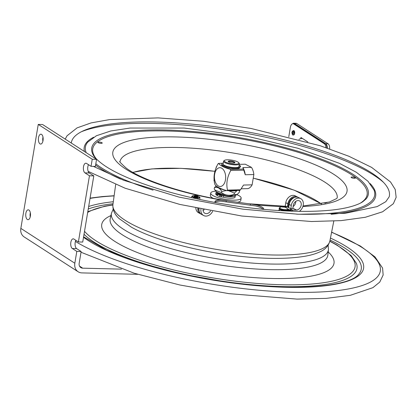 <?xml version="1.0" encoding="UTF-8"?>
<svg xmlns="http://www.w3.org/2000/svg" width="417" height="417" viewBox="0 0 417 417"><rect width="100%" height="100%" fill="white"/><g stroke="black" fill="none" stroke-linecap="round" stroke-linejoin="round"><path stroke-width="0.63" d="M325.578 203.069A1.486 0.365 -170.5 0 1 325.411 202.73A1.486 0.365 -170.5 0 1 326.704 202.672A1.486 0.365 -170.5 0 1 326.954 202.714M325.411 202.73L324.973 203.022A1.882 0.464 9.5 0 0 324.895 203.126A1.882 0.464 9.5 0 0 324.916 203.225M263.163 209.287A12.463 3.081 9.5 0 0 255.715 205.951L220.906 201.145A12.463 3.081 9.5 0 0 215.073 202.224M250.581 205.169L250.257 205.133L250.45 203.981L255.991 204.841A12.463 3.081 -170.5 0 1 263.69 209.073A12.463 3.081 -170.5 0 1 263.596 209.329M215.308 202.558A12.463 3.081 -170.5 0 1 214.953 201.625A12.463 3.081 -170.5 0 1 221.02 200.014L250.45 203.981M100.257 143.26A2.174 0.537 -170.5 0 1 97.948 142.333A2.174 0.537 -170.5 0 1 100.184 142.166A2.174 0.537 -170.5 0 1 102.243 143.052A2.174 0.537 -170.5 0 1 100.257 143.26M353.105 177.079A2.174 0.537 -170.5 0 1 355.414 178.007A2.174 0.537 -170.5 0 1 353.178 178.179A2.174 0.537 -170.5 0 1 351.119 177.288A2.174 0.537 -170.5 0 1 353.105 177.079M71.265 143.026A161.243 39.829 -170.5 0 1 227.103 128.478A161.243 39.829 -170.5 0 1 389.077 191.236A161.243 39.829 -170.5 0 1 389.191 196.803L385.788 201.692L377.166 206.597L345.255 213.301L298.363 214.244L242.793 209.162L179.133 197.137L123.703 180.3L93.392 166.388M78.135 271.759L24.155 236.929A9.893 8.319 -57.2 0 1 20.85 228.396L74.831 263.226A9.893 8.319 -57.2 0 0 78.135 271.759A9.893 8.319 -57.2 0 0 81.914 272.9L137.818 274.313M121.535 269.153L82.707 268.173A4.947 4.16 -57.2 0 1 80.815 267.599A4.947 4.16 -57.2 0 1 79.162 263.335L81.143 251.519L76.806 251.409L72.308 248.506A4.947 2.382 91.4 0 1 70.76 243.017A4.947 2.382 91.4 0 1 73.225 238.837A4.947 2.382 91.4 0 1 73.892 239.056L78.391 241.954L89.462 175.781L84.964 172.878A4.947 2.382 91.4 0 1 83.416 167.389A4.947 2.382 91.4 0 1 85.881 163.209A4.947 2.382 91.4 0 1 86.548 163.428L91.047 166.326L92.235 159.237L38.249 124.412L20.85 228.396M74.831 263.226L76.806 251.409M43.024 140.581A4.947 2.382 91.4 0 1 40.647 144.073A4.947 2.382 91.4 0 1 38.526 137.678A4.947 2.382 91.4 0 1 40.897 134.185A4.947 2.382 91.4 0 1 43.024 140.581M30.368 216.209A4.947 2.382 91.4 0 1 27.991 219.702A4.947 2.382 91.4 0 1 25.87 213.306A4.947 2.382 91.4 0 1 28.241 209.814A4.947 2.382 91.4 0 1 30.368 216.209M91.047 166.326L95.378 166.44L96.567 159.346L42.586 124.521L38.249 124.412M92.235 159.237L96.567 159.346M75.858 240.322A4.947 2.382 -88.6 0 0 76.645 248.615L81.143 251.519M78.391 241.954L82.722 242.063L93.799 175.891L89.462 175.781M88.508 164.694A4.947 2.382 -88.6 0 0 89.301 172.987L93.799 175.891M42.993 137.136A4.947 2.382 -88.6 0 0 42.857 137.787A4.947 2.382 -88.6 0 0 42.888 141.233M30.337 212.759A4.947 2.382 -88.6 0 0 30.201 213.415A4.947 2.382 -88.6 0 0 30.232 216.861M216.34 185.961A11.077 2.737 9.5 0 0 218.399 187.921A11.077 2.737 9.5 0 0 224.779 190.001M228.474 190.637A11.077 2.737 9.5 0 0 237.19 190.413M226.4 190.538L221.802 191.434C219.712 187.978 217.257 186.727 214.432 187.681L214.218 188.937L215.036 190.11L221.589 192.69C225.409 195.448 229.6 196 234.156 194.343L237.059 194.619L239.348 192.242L239.561 190.986L238.665 190.376M221.802 191.434L221.589 192.69M214.432 187.681L216.121 185.773M237.21 190.413L234.364 193.092L228.438 190.637M234.364 193.092L234.156 194.343M217.638 192.456A11.077 2.737 -170.5 0 1 215.834 191.153A15.429 3.81 9.5 0 0 210.726 193.066A15.429 3.81 9.5 0 0 232.962 200.144A15.429 3.81 9.5 0 0 241.162 198.164A15.429 3.81 9.5 0 0 236.965 194.676A11.077 2.737 -170.5 0 1 228.276 195.239A11.077 2.737 -170.5 0 1 217.638 192.456M239.144 190.361L239.561 190.986M228.511 161.869A3.039 0.751 -170.5 0 1 228.516 161.853A3.039 0.751 -170.5 0 1 229.757 161.468A3.039 0.751 -170.5 0 1 232.931 161.911A3.039 0.751 -170.5 0 1 234.505 162.859A3.039 0.751 -170.5 0 1 234.5 162.87M229.595 160.972A3.43 0.85 9.5 0 0 228.266 161.645A3.43 0.85 9.5 0 0 231.435 162.818A3.43 0.85 9.5 0 0 234.813 162.739A3.43 0.85 9.5 0 0 233.551 161.593A3.43 0.85 9.5 0 0 229.595 160.972M225.628 162.13A7.417 1.835 -170.5 0 1 224.575 160.337A7.417 1.835 -170.5 0 1 231.873 160.17A7.417 1.835 -170.5 0 1 238.727 162.703A7.417 1.835 -170.5 0 1 234.557 164.142A7.417 1.835 -170.5 0 1 225.628 162.13M224.575 160.337L223.919 160.769A8.012 1.981 9.5 0 0 223.575 161.223A8.012 1.981 9.5 0 0 225.06 162.708A8.012 1.981 9.5 0 0 233.749 164.824A8.012 1.981 9.5 0 0 239.379 163.871A8.012 1.981 9.5 0 0 239.202 163.328L238.727 162.703M239.379 163.871L238.925 166.571A8.012 1.981 -170.5 0 1 233.296 167.525A8.012 1.981 -170.5 0 1 224.607 165.413A8.012 1.981 -170.5 0 1 223.121 163.928L223.575 161.223M240.249 165.721L240.354 166.159L240.249 165.721L239.144 165.268M239.629 167.498L240.223 166.951L240.119 166.513M240.223 166.951L240.354 166.159L239.765 166.706A9.08 2.241 -170.5 0 1 239.759 166.883A9.08 2.241 -170.5 0 1 230.434 167.598A9.08 2.241 -170.5 0 1 221.849 163.886A9.08 2.241 -170.5 0 1 223.283 162.974M239.759 166.883L239.629 167.681A9.08 2.241 -170.5 0 1 230.304 168.395A9.08 2.241 -170.5 0 1 221.719 164.684L221.849 163.886M239.103 165.533L239.368 165.695L239.066 165.757M222.386 163.287L218.565 163.386C219.983 165.455 223.924 167.462 230.398 169.406L243.434 169.073L242.845 167.587L251.456 167.368L245.243 164.204L239.301 164.355M245.238 174.754L243.794 170.162L230.757 170.496C227.135 177.095 226.045 183.631 227.479 190.1L240.515 189.766L243.512 185.059L252.123 184.84L253.849 174.535L245.238 174.754A12.364 7.397 88.5 0 0 243.262 168.27L242.845 167.587M240.515 189.766A15.132 9.049 88.5 0 1 239.874 190.345L226.838 190.678C220.364 188.734 216.423 186.727 215.005 184.658A15.132 9.049 -91.5 0 1 214.646 183.569C213.207 177.095 214.302 170.563 217.924 163.964A15.132 9.049 -91.5 0 1 218.565 163.386M241.193 188.807L247.896 188.64A12.364 7.397 -91.5 0 0 252.123 184.84M253.849 174.535A12.364 7.397 -91.5 0 0 251.456 167.368M230.757 170.496A15.132 9.049 -91.5 0 0 230.585 169.943A15.132 9.049 -91.5 0 0 230.398 169.406M243.434 169.073A15.132 9.049 88.5 0 1 243.794 170.162M215.151 181.499A9.398 5.619 -91.5 0 0 222.814 185.398A9.398 5.619 -91.5 0 0 224.94 172.701A9.398 5.619 -91.5 0 0 217.278 168.796A9.398 5.619 -91.5 0 0 215.151 181.499M226.838 190.678A15.132 9.049 -91.5 0 0 227.479 190.1M216.684 166.633L216.605 166.638A0.396 0.302 117 0 0 216.225 167.024L216.022 168.239M214.161 179.352L213.978 180.446A0.396 0.302 117 0 0 214.176 180.811M214.281 180.869A0.396 0.302 -63 0 1 214.093 180.504L214.197 179.883M216.235 167.702L216.34 167.081A0.396 0.302 -63 0 1 216.652 166.701M279.724 208.172A3.935 0.97 9.5 0 0 281.97 209.589A3.935 0.97 9.5 0 0 286.599 210.027M282.262 206.483L285.28 206.868L284.488 206.696L285.509 207.39L285.025 207.468L284.003 206.775L283.101 207.223L282.491 207.004L283.388 206.556L282.262 206.483L284.337 206.535M287.657 208.907C288.09 209.344 287.772 209.72 286.693 210.038C284.748 210.627 278.848 208.771 279.63 208.521L279.677 207.567A4.154 1.027 -170.5 0 0 281.777 209.105A4.154 1.027 -170.5 0 0 286.849 209.615A4.154 1.027 -170.5 0 0 287.657 208.907L285.28 206.868M283.81 206.842L283.873 206.478L284.66 206.702M283.388 206.556L283.299 207.103M284.488 206.696L284.43 207.02M197.314 195.787A1.486 0.365 -170.5 0 1 197.517 195.943A1.486 0.365 -170.5 0 1 196.026 196.157A1.486 0.365 -170.5 0 1 194.687 195.469A1.486 0.365 -170.5 0 1 195.886 195.396A1.486 0.365 -170.5 0 1 197.314 195.787M194.687 195.469L194.254 195.761A1.882 0.464 9.5 0 0 194.171 195.865A1.882 0.464 9.5 0 0 194.473 196.188A1.882 0.464 9.5 0 0 196.516 196.704A1.882 0.464 9.5 0 0 197.877 196.485A1.882 0.464 9.5 0 0 197.835 196.36L197.517 195.943M293.115 206.53A4.947 3.748 116.7 0 0 295.778 201.385M291.102 209.428L292.515 210.137L296.451 210.027A4.947 3.748 116.7 0 0 300.954 206.097A4.947 3.748 116.7 0 0 299.463 200.879A4.947 3.748 116.7 0 0 293.302 205.414L292.765 208.625L290.717 208.682L287.329 206.973M286.917 209.991L289.732 209.913A1.188 0.897 116.7 0 0 290.868 208.75L291.259 205.472A7.516 5.692 -63.3 0 1 300.621 198.581L298.546 197.538A7.516 5.692 116.7 0 0 289.179 204.424L288.642 207.64M300.621 198.581A7.516 5.692 -63.3 0 1 303.305 204.565A7.516 5.692 -63.3 0 1 299.312 211.356M294.803 197.35A6.526 4.947 116.7 0 0 288.642 203.736L288.1 206.952L287.313 206.973L287.85 203.757A7.516 5.692 -63.3 0 1 297.217 196.871A7.516 5.692 -63.3 0 1 297.853 197.262M279.437 207.906L279.218 207.916A7.417 1.835 9.5 0 0 279.463 208.271M281.944 209.595A7.417 1.835 9.5 0 0 283.544 210.09L284.582 210.059M291.353 208.667L291.337 208.735A1.783 1.35 -63.3 0 1 289.638 210.481L283.451 210.658A7.417 1.835 -170.5 0 1 279.119 208.479L279.218 207.916M286.536 206.582A1.188 0.897 -63.3 0 1 286.145 207.364M283.544 210.09L283.451 210.658M278.9 210.543A7.417 1.835 -170.5 0 1 278.806 210.371L278.9 209.803A7.417 1.835 9.5 0 0 279.703 210.595M280.823 209.751L278.9 209.803M289.622 211.096L288.46 210.512M289.58 211.096L288.423 210.512M290.654 211.138A0.99 0.751 -63.3 0 1 291.29 210.809L291.78 210.793L290.498 210.152M291.712 211.174L291.78 210.793M292.338 211.195L292.515 210.137M281.465 210.017L281.35 210.694A2.017 0.5 -170.5 0 1 281.412 210.34M287.313 206.973L285.238 205.93L285.775 202.714A7.516 5.692 -63.3 0 1 295.137 195.823L297.217 196.871M210.538 210.934A4.947 3.904 -61.4 0 1 204.825 213.249A4.947 3.904 -61.4 0 1 203.043 209.49M204.189 209.72A4.947 3.904 -61.4 0 1 203.069 210.455M201.088 214.077A7.516 5.937 -61.4 0 1 200.452 213.791A7.516 5.937 -61.4 0 1 197.721 208.411M195.813 208.01A7.516 5.937 118.6 0 0 198.534 212.743L200.452 213.791M198.555 208.583A6.526 5.155 118.6 0 0 199.175 211.111M198.966 208.667A7.516 5.937 118.6 0 0 201.677 214.458L203.595 215.506A7.516 5.937 118.6 0 0 212.628 211.325M200.963 209.073A7.516 5.937 118.6 0 0 203.595 215.506M194.113 196.225A1.939 0.48 9.5 0 0 194.077 196.464A1.939 0.48 9.5 0 0 195.865 197.121A1.939 0.48 9.5 0 0 197.773 197.079A1.939 0.48 9.5 0 0 197.82 196.845M194.478 195.609A3.576 0.881 9.5 0 0 193.988 195.599A3.576 0.881 9.5 0 0 192.847 195.735A3.576 0.881 9.5 0 0 193.566 196.939A3.576 0.881 9.5 0 0 197.908 197.705A3.576 0.881 9.5 0 0 199.175 196.798A3.576 0.881 9.5 0 0 197.674 196.141M199.206 196.819L199.998 197.554L198.174 198.205L194.072 197.627L193.973 198.205M198.174 198.205L198.028 199.102M194.072 197.627L191.784 196.402L191.575 197.663M199.998 197.554L199.68 199.456M191.784 196.402L192.826 195.745M329.68 148.916A4.947 2.377 -88.5 0 0 328.106 143.808L296.727 123.495A4.947 2.377 -88.5 0 0 296.065 123.276L293.73 123.218A4.947 2.377 -88.5 0 0 292.619 123.75M327.361 148.118A4.947 2.377 -88.5 0 0 325.776 143.75L294.392 123.432A4.947 2.377 -88.5 0 0 293.73 123.218M301.814 138.475L301.877 138.09L301.814 138.475M298.916 139.424A7.417 6.245 -57.1 0 1 302.44 138.454M300.74 138.668L300.938 137.485L307.829 141.947M288.788 136.766L290.315 127.623A5.541 2.658 91.5 0 1 292.969 123.708A5.541 2.658 91.5 0 1 293.714 123.953L324.285 143.745A5.541 2.658 91.5 0 1 326.005 147.654M327.069 148.019A5.541 2.658 -88.5 0 0 325.323 143.771L294.751 123.979A5.541 2.658 -88.5 0 0 294.006 123.734L292.969 123.708M293.782 130.599A2.174 1.042 91.5 0 1 294.699 132.794A2.174 1.042 91.5 0 1 293.672 134.941M293.604 134.597A1.83 0.881 -88.5 0 0 294.532 132.788A1.83 0.881 -88.5 0 0 293.698 130.938M292.619 132.361A1.345 0.646 91.5 0 1 293.255 131.412L293.25 131.407C293.672 132.257 293.646 133.153 293.177 134.102A1.345 0.646 91.5 0 1 292.619 132.361M237.101 202.308A15.429 3.81 9.5 0 0 240.765 200.525L241.162 198.164M210.726 193.066L210.33 195.432A15.429 3.81 9.5 0 0 213.176 198.289M219.723 193.592A7.569 1.871 -170.5 0 1 220.202 193.504M232.06 195.49A7.569 1.871 -170.5 0 1 232.488 195.729M215.719 194.061A1.188 0.292 9.5 0 0 215.704 194.093A1.188 0.292 9.5 0 0 215.709 194.124L215.954 192.649A1.188 0.292 -170.5 0 1 215.954 192.618A1.188 0.292 -170.5 0 1 216.585 192.466L216.939 192.477A2.471 0.61 9.5 0 0 217.622 192.451M235.287 195.26A8.835 2.184 -170.5 0 1 235.334 195.609L235.089 197.085A8.835 2.184 -170.5 0 1 223.298 197.21L223.543 195.735A2.471 0.61 9.5 0 0 221.557 195.453L221.312 196.928A2.471 0.61 -170.5 0 1 223.298 197.21M235.334 195.609A8.835 2.184 -170.5 0 1 223.543 195.735M221.312 196.928L220.953 196.918L221.198 195.443L221.557 195.453M221.198 195.443A1.188 0.292 -170.5 0 1 219.926 195.213L219.681 196.688A1.188 0.292 9.5 0 0 220.953 196.918M219.681 196.688A10.832 2.674 -170.5 0 1 217.34 195.656L217.591 194.181A10.832 2.674 9.5 0 0 219.926 195.213M217.591 194.181L220.65 194.239A6.813 1.684 -170.5 0 0 227.604 196.026A6.813 1.684 -170.5 0 0 232.811 195.484M217.34 195.255L217.043 195.25L217.288 193.775L219.696 193.837L219.65 194.113M217.288 193.775L216.751 193.639L216.501 195.114L217.043 195.25M216.501 195.114A10.832 2.674 -170.5 0 1 215.709 194.124M215.954 192.649A10.832 2.674 9.5 0 0 216.751 193.639M217.32 192.982L218.529 193.368L217.32 192.982M219.566 194.431L220.781 194.817L219.566 194.431M219.493 193.253A6.813 1.684 -170.5 0 0 219.884 193.743L219.696 193.837M214.979 171.351A105.741 26.12 9.5 0 0 133.033 172.466M321.33 203.976A105.741 26.12 9.5 0 0 253.744 178.299M112.903 204.726C112.6 210.121 114.79 214.828 119.476 218.847L131.454 227.208C152.064 238.826 190.501 249.7 228.433 254.865C259.541 259.046 285.009 259.515 304.832 256.278C310.457 255.298 315.226 253.943 319.135 252.207C324.827 249.934 328.403 246.207 329.863 241.031A109.994 27.168 -170.5 0 1 229.444 251.388A109.994 27.168 -170.5 0 1 113.137 207.734A109.994 27.168 -170.5 0 1 112.903 204.726L115.665 184.585M81.357 131.756A164.689 40.678 -170.5 0 1 236.648 131.668A164.689 40.678 -170.5 0 1 383.447 182.307M370.056 183.511A147.754 36.493 -170.5 0 1 375.383 191.867A147.754 36.493 -170.5 0 1 331.114 214.286M120.44 179.034A147.754 36.493 -170.5 0 1 95.602 165.116M84.427 151.517A147.754 36.493 -170.5 0 1 93.622 137.256M153.081 190.152A146.622 36.216 -170.5 0 1 95.816 163.824M86.194 152.653A146.622 36.216 -170.5 0 1 87.711 142.155L96.41 135.749L110.802 130.969L130.083 128.05L184.1 128.045L247.052 136.218L297.967 148.285L339.553 163.381L356.285 172.242L367.992 181.265L374.049 190.074A146.622 36.216 -170.5 0 1 374.377 191.08A146.622 36.216 -170.5 0 1 296.602 214.171M92.308 153.055A140.227 34.637 -170.5 0 1 235.756 136.99A140.227 34.637 -170.5 0 1 366.152 198.883L362.681 201.823C359.652 203.777 355.274 205.503 349.529 206.999C327.178 212.905 285.025 212.873 240.729 206.655C199.738 200.806 164.136 192.023 133.925 180.3C121.952 175.541 112.355 170.767 105.141 165.982C97.771 160.926 93.497 156.62 92.308 153.055M226.301 200.645L226.108 201.797M96.473 159.039A139.096 34.356 -170.5 0 1 235.6 137.902A139.096 34.356 -170.5 0 1 360.267 203.178M120.013 161.645A110.088 27.194 -170.5 0 1 226.822 152.007A110.088 27.194 -170.5 0 1 336.957 194.786A110.088 27.194 -170.5 0 1 337.165 197.986M221.02 200.014A118.736 29.331 -170.5 0 1 119.841 144.318A118.736 29.331 -170.5 0 1 298.473 158.439A118.736 29.331 -170.5 0 1 302.893 206.483M286.515 206.681A118.736 29.331 -170.5 0 1 284.66 206.644M281.751 206.566A118.736 29.331 -170.5 0 1 255.991 204.841M75.414 241.427A164.689 40.678 9.5 0 0 229.887 286.896A164.689 40.678 9.5 0 0 370.557 282.012A164.689 40.678 9.5 0 0 331.588 232.305M114.112 195.912A164.689 40.678 9.5 0 0 90.03 198.403M83.53 237.242A147.754 36.493 9.5 0 0 228.652 282.476A147.754 36.493 9.5 0 0 351.974 279.484A147.754 36.493 9.5 0 0 330.446 238.071M113.309 201.734A147.754 36.493 9.5 0 0 88.675 206.488M83.598 236.84L106.7 250.236L141.055 263.19L183.094 274.282L228.594 282.387C292.411 291.78 350.296 286.833 358.98 273.922A145.59 35.961 9.5 0 0 330.055 240.062M113.033 203.746A145.59 35.961 9.5 0 0 88.258 208.985M84.025 234.271A141.259 34.892 9.5 0 0 227.974 282.001A141.259 34.892 9.5 0 0 356.399 263.362L351.15 255.585L336.957 244.998L329.842 241.13M84.526 231.305A139.096 34.356 9.5 0 0 228.021 280.219A139.096 34.356 9.5 0 0 342.117 278.217A139.096 34.356 9.5 0 0 329.805 241.318M112.861 205.013A139.096 34.356 9.5 0 0 87.685 212.425M110.922 215.594A117.75 29.086 9.5 0 0 101.946 227.911A117.75 29.086 9.5 0 0 226.462 274.647A117.75 29.086 9.5 0 0 328.195 251.951M113.169 209.261L111.475 213.186L110.224 218.638A110.343 27.256 9.5 0 0 110.359 222.235A110.343 27.256 9.5 0 0 227.036 266.03A110.343 27.256 9.5 0 0 327.861 255.048L328.455 249.496L328.132 245.232M111.475 213.186A110.01 27.173 9.5 0 0 111.6 216.777A110.01 27.173 9.5 0 0 227.932 260.443A110.01 27.173 9.5 0 0 328.455 249.496M79.517 266.114L82.707 268.173M72.308 248.506L76.645 248.615M84.964 172.878L89.301 172.987M296.451 210.027L292.838 208.208M291.259 205.472L289.179 204.424M288.642 203.736L289.252 204.043M289.732 209.913L287.621 208.849M288.632 211.059L287.6 210.538M291.29 210.809L290.274 210.298M285.775 202.714L287.85 203.757M294.392 123.432L296.727 123.495M325.776 143.75L328.106 143.808M294.751 123.979L293.714 123.953M325.323 143.771L324.285 143.745M321.549 203.934L294.22 190.168L253.75 178.262M214.99 171.314L180.926 168.343L151.866 168.906L132.841 172.357M329.863 241.031L333.803 221.088M228.021 200.921C184.059 194.108 141.139 179.753 126.059 167.978C120.8 163.167 118.777 161.025 119.987 161.551M337.217 197.908L336.467 198.664L329.451 201.979L303.034 206.019M285.999 206.311L248.261 203.725M65.208 139.116L67.028 135.796L77.109 127.868L91.13 122.9L109.645 119.575L157.996 117.896L203.345 121.258L251.003 128.462L320.246 145.752L348.893 156.266L371.615 167.384L390.526 181.968L395.238 189.495L396.15 197.319L393.361 203.699L382.587 211.784L365.292 217.288L341.111 220.619L311.509 221.51L241.85 216.022L179.899 204.445L125.142 188.234L88.175 171.366M81.018 252.243L134.18 273.218L179.868 284.993L228.86 293.636L297.055 299.104L326.25 298.369L350.343 295.309L372.887 287.673L379.757 282.095L383.15 275.001L382.582 268.058L374.982 256.877L360.345 246.009L331.624 232.118M114.138 195.724L102.363 196.574L90.082 198.106M112.887 204.82L104.698 206.207L87.81 211.669M215.834 191.153L215.036 190.11M240.546 166.013L240.411 166.81M282.648 206.41L279.677 207.567M285.176 210.606L285.129 210.898M197.778 197.079L197.877 196.485M194.072 196.459L194.171 195.865M291.921 132.142C292.161 135.171 292.948 135.864 294.287 134.206C294.261 130.26 293.469 129.567 291.921 132.142M217.528 194.113L217.283 195.589M215.704 194.093L215.954 192.618"/></g></svg>
